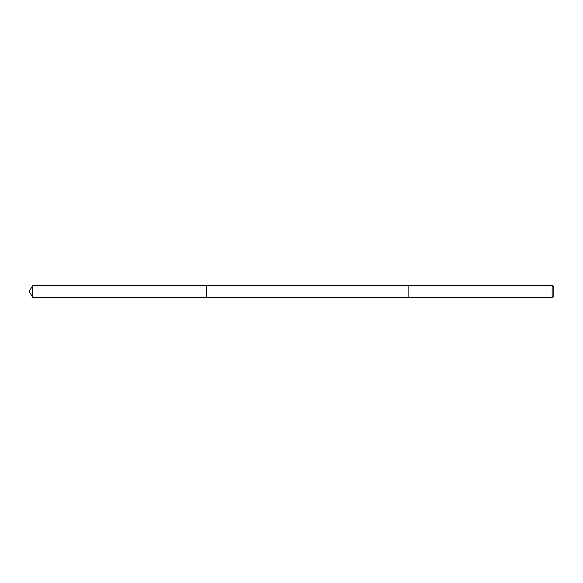 <?xml version="1.0" encoding="UTF-8"?>
<svg xmlns="http://www.w3.org/2000/svg" width="583" height="583" viewBox="0 0 583 583"><rect width="100%" height="100%" fill="white"/><g stroke="black" fill="none" stroke-linecap="round" stroke-linejoin="round"><path stroke-width="0.87" d="M206.805 291.974L206.805 285.575L32.706 285.575L32.706 297.425L206.805 297.425L206.805 285.575L408.1 285.583L408.1 297.417L206.805 297.425L206.805 291.974M408.1 285.575L408.1 297.425L552.137 297.425L552.137 285.575L408.1 285.575M552.137 285.575L553.85 287.288L553.85 295.712L552.137 297.425M206.805 297.425L32.706 297.425L29.15 291.5L32.706 297.425M29.15 291.5L32.706 285.575"/></g></svg>
